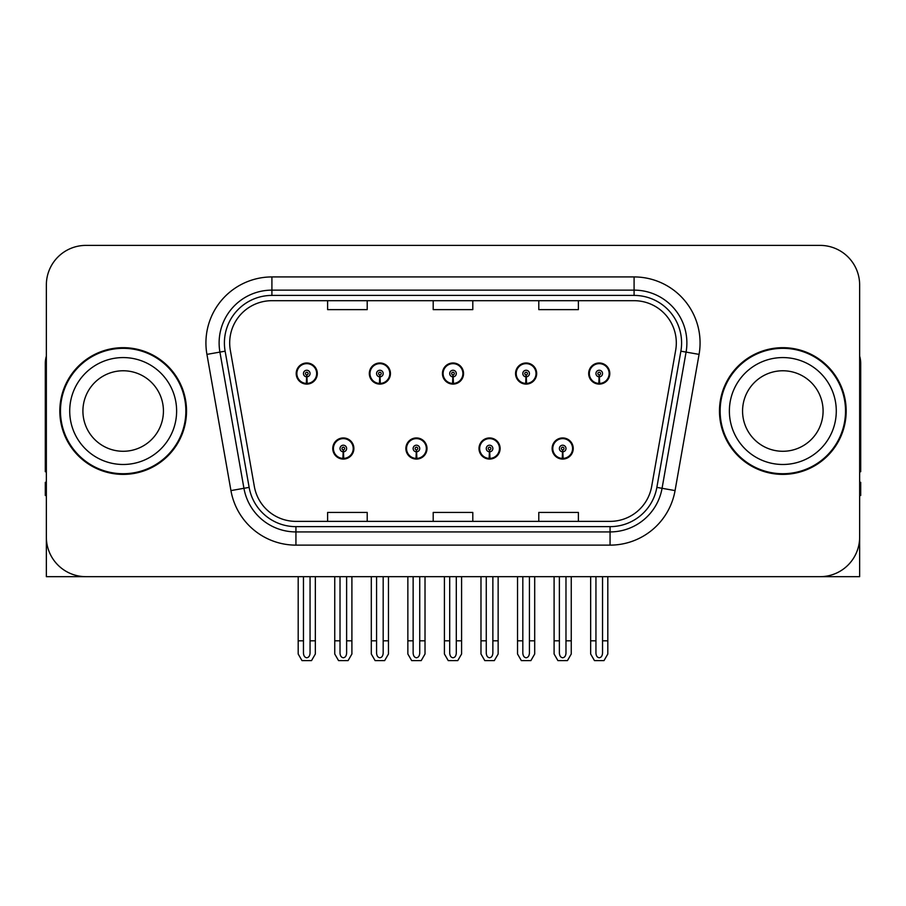 <?xml version="1.0" encoding="UTF-8"?>
<svg xmlns="http://www.w3.org/2000/svg" width="906" height="906" viewBox="0 0 906 906"><rect width="100%" height="100%" fill="white"/><g stroke="black" fill="none" stroke-linecap="round" stroke-linejoin="round"><path stroke-width="1.36" d="M332.762 448.515A10.555 10.555 0 0 0 343.317 459.07A10.555 10.555 0 0 0 353.884 448.515A10.555 10.555 0 0 0 343.317 437.949A10.555 10.555 0 0 0 332.762 448.515M405.877 448.515A10.555 10.555 0 0 0 416.443 459.07A10.555 10.555 0 0 0 426.998 448.515A10.555 10.555 0 0 0 416.443 437.949A10.555 10.555 0 0 0 405.877 448.515M479.002 448.515A10.555 10.555 0 0 0 489.557 459.07A10.555 10.555 0 0 0 500.123 448.515A10.555 10.555 0 0 0 489.557 437.949A10.555 10.555 0 0 0 479.002 448.515M515.559 373.544A10.555 10.555 0 0 0 526.114 384.099A10.555 10.555 0 0 0 536.68 373.544A10.555 10.555 0 0 0 526.114 362.989A10.555 10.555 0 0 0 515.559 373.544M442.445 373.544A10.555 10.555 0 0 0 453 384.099A10.555 10.555 0 0 0 463.555 373.544A10.555 10.555 0 0 0 453 362.989A10.555 10.555 0 0 0 442.445 373.544M369.32 373.544A10.555 10.555 0 0 0 379.886 384.099A10.555 10.555 0 0 0 390.441 373.544A10.555 10.555 0 0 0 379.886 362.989A10.555 10.555 0 0 0 369.32 373.544M296.205 373.544A10.555 10.555 0 0 0 306.76 384.099A10.555 10.555 0 0 0 317.315 373.544A10.555 10.555 0 0 0 306.76 362.989A10.555 10.555 0 0 0 296.205 373.544M552.116 448.515A10.555 10.555 0 0 0 562.683 459.07A10.555 10.555 0 0 0 573.238 448.515A10.555 10.555 0 0 0 562.683 437.949A10.555 10.555 0 0 0 552.116 448.515M588.685 373.544A10.555 10.555 0 0 0 599.24 384.099A10.555 10.555 0 0 0 609.795 373.544A10.555 10.555 0 0 0 599.24 362.989A10.555 10.555 0 0 0 588.685 373.544M46.353 284.982L46.353 576.669L859.647 576.669L859.647 284.982A39.592 39.592 0 0 0 820.043 245.39L85.957 245.39A39.592 39.592 0 0 0 46.353 284.982L46.353 537.077A39.592 39.592 0 0 0 85.957 576.669L820.043 576.669A39.592 39.592 0 0 0 859.647 537.077L859.647 284.982M59.819 411.03A63.352 63.352 0 0 0 123.171 474.382A63.352 63.352 0 0 0 186.523 411.03A63.352 63.352 0 0 0 123.171 347.678A63.352 63.352 0 0 0 59.819 411.03M719.477 411.03A63.352 63.352 0 0 0 782.829 474.382A63.352 63.352 0 0 0 846.181 411.03A63.352 63.352 0 0 0 782.829 347.678A63.352 63.352 0 0 0 719.477 411.03M229.682 342.921A42.231 42.231 0 0 1 271.913 300.69L634.087 300.69A42.231 42.231 0 0 1 675.672 350.26L651.663 486.465A42.231 42.231 0 0 1 610.066 521.369L295.934 521.369A42.231 42.231 0 0 1 254.337 486.465L230.328 350.26A42.231 42.231 0 0 1 229.682 342.921M224.405 342.921A47.52 47.52 0 0 0 225.13 351.177L249.139 487.383A47.52 47.52 0 0 0 295.934 526.646L610.066 526.646A47.52 47.52 0 0 0 656.861 487.383L680.87 351.177A47.52 47.52 0 0 0 634.087 295.413L271.913 295.413A47.52 47.52 0 0 0 224.405 342.921M206.93 354.382A65.991 65.991 0 0 1 271.913 276.93L634.087 276.93A65.991 65.991 0 0 1 699.07 354.382L675.061 490.588A65.991 65.991 0 0 1 610.066 545.129L295.934 545.129A65.991 65.991 0 0 1 230.939 490.588L206.93 354.382L219.92 352.094A52.797 52.797 0 0 1 271.913 290.135L634.087 290.135A52.797 52.797 0 0 1 686.08 352.094L662.06 488.3A52.797 52.797 0 0 1 610.066 531.924L295.934 531.924A52.797 52.797 0 0 1 243.941 488.3L219.92 352.094A52.797 52.797 0 0 1 219.127 342.921M820.043 245.39L85.957 245.39M433.204 300.69L433.204 309.625L472.796 309.625L472.796 300.69M327.61 300.69L327.61 309.625L367.213 309.625L367.213 300.69M538.787 300.69L538.787 309.625L578.39 309.625L578.39 300.69M472.796 521.369L472.796 512.434L433.204 512.434L433.204 521.369M367.213 521.369L367.213 512.434L327.61 512.434L327.61 521.369M578.39 521.369L578.39 512.434L538.787 512.434L538.787 521.369M565.978 576.669L565.978 653.067C565.774 655.91 564.665 657.484 562.683 657.779C560.689 657.484 559.591 655.91 559.376 653.067L559.376 640.814L554.098 640.814L554.098 654.007L557.915 660.61L567.45 660.61L571.256 654.007L571.256 576.669M562.535 451.811L562.252 458.402A9.898 9.898 0 0 1 552.785 448.515A9.898 9.898 0 0 1 562.683 438.617A9.898 9.898 0 0 1 572.581 448.515A9.898 9.898 0 0 1 563.113 458.402L562.819 451.811A3.296 3.296 0 0 0 565.978 448.515A3.296 3.296 0 0 0 562.683 445.208A3.296 3.296 0 0 0 559.376 448.515A3.296 3.296 0 0 0 562.535 451.811L562.626 449.829A1.325 1.325 0 0 1 561.358 448.515A1.325 1.325 0 0 1 562.683 447.19A1.325 1.325 0 0 1 563.996 448.515A1.325 1.325 0 0 1 562.739 449.829L562.819 451.811M572.898 451.154L572.218 451.154M572.218 445.877L572.898 445.877M553.136 451.154L552.456 451.154M552.456 445.877L553.136 445.877M554.098 576.669L554.098 640.814M559.376 576.669L559.376 640.814M565.978 640.814L571.256 640.814M602.535 576.669L602.535 653.067C602.331 655.91 601.233 657.484 599.24 657.779C597.247 657.484 596.148 655.91 595.944 653.067L595.944 640.814L590.655 640.814L590.655 654.007L594.472 660.61L604.008 660.61L607.813 654.007L607.813 576.669M599.093 376.839L598.809 383.431A9.898 9.898 0 0 1 589.342 373.544A9.898 9.898 0 0 1 599.24 363.646A9.898 9.898 0 0 1 609.138 373.544A9.898 9.898 0 0 1 599.67 383.431L599.387 376.839A3.296 3.296 0 0 0 602.535 373.544A3.296 3.296 0 0 0 599.24 370.248A3.296 3.296 0 0 0 595.944 373.544A3.296 3.296 0 0 0 599.093 376.839L599.183 374.869A1.325 1.325 0 0 1 597.915 373.544A1.325 1.325 0 0 1 599.24 372.23A1.325 1.325 0 0 1 600.553 373.544A1.325 1.325 0 0 1 599.296 374.869L599.387 376.839M609.466 376.183L608.775 376.183M608.775 370.905L609.466 370.905M589.693 376.183L589.013 376.183M589.013 370.905L589.693 370.905M590.655 576.669L590.655 640.814M595.944 576.669L595.944 640.814M602.535 640.814L607.813 640.814M46.353 495.503L45.3 495.503L45.3 482.298L46.353 482.298M46.353 356.126A26.399 26.399 0 0 0 45.3 363.51L45.3 471.743A26.399 26.399 0 0 1 46.353 471.675M492.864 576.669L492.864 653.067C492.649 655.91 491.55 657.484 489.557 657.779C487.575 657.484 486.465 655.91 486.262 653.067L486.262 640.814L480.984 640.814L480.984 654.007L484.789 660.61L494.325 660.61L498.141 654.007L498.141 576.669M489.421 451.811L489.127 458.402A9.898 9.898 0 0 1 479.659 448.515A9.898 9.898 0 0 1 489.557 438.617A9.898 9.898 0 0 1 499.455 448.515A9.898 9.898 0 0 1 489.987 458.402L489.704 451.811A3.296 3.296 0 0 0 492.864 448.515A3.296 3.296 0 0 0 489.557 445.208A3.296 3.296 0 0 0 486.262 448.515A3.296 3.296 0 0 0 489.421 451.811L489.5 449.829A1.325 1.325 0 0 1 488.243 448.515A1.325 1.325 0 0 1 489.557 447.19A1.325 1.325 0 0 1 490.882 448.515A1.325 1.325 0 0 1 489.614 449.829L489.704 451.811M499.784 451.154L499.104 451.154M499.104 445.877L499.784 445.877M480.021 451.154L479.331 451.154M479.331 445.877L480.021 445.877M480.984 576.669L480.984 640.814M486.262 576.669L486.262 640.814M492.864 640.814L498.141 640.814M419.738 576.669L419.738 653.067C419.535 655.91 418.425 657.484 416.443 657.779C414.45 657.484 413.351 655.91 413.136 653.067L413.136 640.814L407.859 640.814L407.859 654.007L411.675 660.61L421.211 660.61L425.016 654.007L425.016 576.669M416.296 451.811L416.013 458.402A9.898 9.898 0 0 1 406.545 448.515A9.898 9.898 0 0 1 416.443 438.617A9.898 9.898 0 0 1 426.341 448.515A9.898 9.898 0 0 1 416.873 458.402L416.579 451.811A3.296 3.296 0 0 0 419.738 448.515A3.296 3.296 0 0 0 416.443 445.208A3.296 3.296 0 0 0 413.136 448.515A3.296 3.296 0 0 0 416.296 451.811L416.386 449.829A1.325 1.325 0 0 1 415.118 448.515A1.325 1.325 0 0 1 416.443 447.19A1.325 1.325 0 0 1 417.757 448.515A1.325 1.325 0 0 1 416.5 449.829L416.579 451.811M426.669 451.154L425.979 451.154M425.979 445.877L426.669 445.877M406.896 451.154L406.216 451.154M406.216 445.877L406.896 445.877M407.859 576.669L407.859 640.814M413.136 576.669L413.136 640.814M419.738 640.814L425.016 640.814M346.624 576.669L346.624 653.067C346.409 655.91 345.311 657.484 343.317 657.779C341.335 657.484 340.226 655.91 340.022 653.067L340.022 640.814L334.744 640.814L334.744 654.007L338.55 660.61L348.085 660.61L351.902 654.007L351.902 576.669M343.181 451.811L342.887 458.402A9.898 9.898 0 0 1 333.419 448.515A9.898 9.898 0 0 1 343.317 438.617A9.898 9.898 0 0 1 353.215 448.515A9.898 9.898 0 0 1 343.748 458.402L343.465 451.811A3.296 3.296 0 0 0 346.624 448.515A3.296 3.296 0 0 0 343.317 445.208A3.296 3.296 0 0 0 340.022 448.515A3.296 3.296 0 0 0 343.181 451.811L343.261 449.829A1.325 1.325 0 0 1 342.004 448.515A1.325 1.325 0 0 1 343.317 447.19A1.325 1.325 0 0 1 344.642 448.515A1.325 1.325 0 0 1 343.374 449.829L343.465 451.811M353.544 451.154L352.864 451.154M352.864 445.877L353.544 445.877M333.782 451.154L333.102 451.154M333.102 445.877L333.782 445.877M334.744 576.669L334.744 640.814M340.022 576.669L340.022 640.814M346.624 640.814L351.902 640.814M529.421 576.669L529.421 653.067C529.206 655.91 528.107 657.484 526.114 657.779C524.132 657.484 523.034 655.91 522.819 653.067L522.819 640.814L517.541 640.814L517.541 654.007L521.346 660.61L530.893 660.61L534.699 654.007L534.699 576.669M525.978 376.839L525.684 383.431A9.898 9.898 0 0 1 516.216 373.544A9.898 9.898 0 0 1 526.114 363.646A9.898 9.898 0 0 1 536.024 373.544A9.898 9.898 0 0 1 526.556 383.431L526.261 376.839A3.296 3.296 0 0 0 529.421 373.544A3.296 3.296 0 0 0 526.114 370.248A3.296 3.296 0 0 0 522.819 373.544A3.296 3.296 0 0 0 525.978 376.839L526.058 374.869A1.325 1.325 0 0 1 524.801 373.544A1.325 1.325 0 0 1 526.114 372.23A1.325 1.325 0 0 1 527.439 373.544A1.325 1.325 0 0 1 526.182 374.869L526.261 376.839M536.341 376.183L535.661 376.183M535.661 370.905L536.341 370.905M516.579 376.183L515.899 376.183M515.899 370.905L516.579 370.905M517.541 576.669L517.541 640.814M522.819 576.669L522.819 640.814M529.421 640.814L534.699 640.814M456.296 576.669L456.296 653.067C456.092 655.91 454.993 657.484 453 657.779C451.007 657.484 449.908 655.91 449.704 653.067L449.704 640.814L444.416 640.814L444.416 654.007L448.232 660.61L457.768 660.61L461.584 654.007L461.584 576.669M452.853 376.839L452.57 383.431A9.898 9.898 0 0 1 443.102 373.544A9.898 9.898 0 0 1 453 363.646A9.898 9.898 0 0 1 462.898 373.544A9.898 9.898 0 0 1 453.43 383.431L453.147 376.839A3.296 3.296 0 0 0 456.296 373.544A3.296 3.296 0 0 0 453 370.248A3.296 3.296 0 0 0 449.704 373.544A3.296 3.296 0 0 0 452.853 376.839L452.943 374.869A1.325 1.325 0 0 1 451.675 373.544A1.325 1.325 0 0 1 453 372.23A1.325 1.325 0 0 1 454.325 373.544A1.325 1.325 0 0 1 453.057 374.869L453.147 376.839M463.226 376.183L462.536 376.183M462.536 370.905L463.226 370.905M443.464 376.183L442.774 376.183M442.774 370.905L443.464 370.905M444.416 576.669L444.416 640.814M449.704 576.669L449.704 640.814M456.296 640.814L461.584 640.814M383.181 576.669L383.181 653.067C382.966 655.91 381.868 657.484 379.886 657.779C377.893 657.484 376.794 655.91 376.579 653.067L376.579 640.814L371.301 640.814L371.301 654.007L375.107 660.61L384.654 660.61L388.459 654.007L388.459 576.669M379.739 376.839L379.444 383.431A9.898 9.898 0 0 1 369.976 373.544A9.898 9.898 0 0 1 379.886 363.646A9.898 9.898 0 0 1 389.784 373.544A9.898 9.898 0 0 1 380.316 383.431L380.022 376.839A3.296 3.296 0 0 0 383.181 373.544A3.296 3.296 0 0 0 379.886 370.248A3.296 3.296 0 0 0 376.579 373.544A3.296 3.296 0 0 0 379.739 376.839L379.818 374.869A1.325 1.325 0 0 1 378.561 373.544A1.325 1.325 0 0 1 379.886 372.23A1.325 1.325 0 0 1 381.2 373.544A1.325 1.325 0 0 1 379.942 374.869L380.022 376.839M390.101 376.183L389.421 376.183M389.421 370.905L390.101 370.905M370.339 376.183L369.659 376.183M369.659 370.905L370.339 370.905M371.301 576.669L371.301 640.814M376.579 576.669L376.579 640.814M383.181 640.814L388.459 640.814M310.056 576.669L310.056 653.067C309.852 655.91 308.753 657.484 306.76 657.779C304.767 657.484 303.669 655.91 303.465 653.067L303.465 640.814L298.187 640.814L298.187 654.007L301.992 660.61L311.528 660.61L315.345 654.007L315.345 576.669M306.613 376.839L306.33 383.431A9.898 9.898 0 0 1 296.862 373.544A9.898 9.898 0 0 1 306.76 363.646A9.898 9.898 0 0 1 316.658 373.544A9.898 9.898 0 0 1 307.191 383.431L306.908 376.839A3.296 3.296 0 0 0 310.056 373.544A3.296 3.296 0 0 0 306.76 370.248A3.296 3.296 0 0 0 303.465 373.544A3.296 3.296 0 0 0 306.613 376.839L306.704 374.869A1.325 1.325 0 0 1 305.447 373.544A1.325 1.325 0 0 1 306.76 372.23A1.325 1.325 0 0 1 308.085 373.544A1.325 1.325 0 0 1 306.817 374.869L306.908 376.839M316.987 376.183L316.307 376.183M316.307 370.905L316.987 370.905M297.225 376.183L296.534 376.183M296.534 370.905L297.225 370.905M298.187 576.669L298.187 640.814M303.465 576.669L303.465 640.814M310.056 640.814L315.345 640.814M859.647 482.298L860.7 482.298L860.7 495.503L859.647 495.503M859.647 356.126A26.399 26.399 0 0 1 860.7 363.51L860.7 471.743A26.399 26.399 0 0 0 859.647 471.675M163.431 411.03A40.26 40.26 0 0 0 123.171 370.769A40.26 40.26 0 0 0 82.91 411.03A40.26 40.26 0 0 0 123.171 451.279A40.26 40.26 0 0 0 163.431 411.03A40.26 40.26 0 0 1 123.171 451.279A40.26 40.26 0 0 1 82.91 411.03M60.476 411.03A62.695 62.695 0 0 1 123.171 348.334A62.695 62.695 0 0 1 185.866 411.03A62.695 62.695 0 0 1 123.171 473.725A62.695 62.695 0 0 1 60.476 411.03M823.09 411.03A40.26 40.26 0 0 0 782.829 370.769A40.26 40.26 0 0 0 742.569 411.03A40.26 40.26 0 0 0 782.829 451.279A40.26 40.26 0 0 0 823.09 411.03A40.26 40.26 0 0 1 782.829 451.279A40.26 40.26 0 0 1 742.569 411.03M720.134 411.03A62.695 62.695 0 0 1 782.829 348.334A62.695 62.695 0 0 1 845.525 411.03A62.695 62.695 0 0 1 782.829 473.725A62.695 62.695 0 0 1 720.134 411.03M634.087 276.93L634.087 295.413M219.92 352.094L225.13 351.177M295.934 545.129L295.934 526.646M610.066 526.646L610.066 545.129M656.861 487.383L675.061 490.588M230.939 490.588L249.139 487.383M680.87 351.177L699.07 354.382M271.913 276.93L271.913 295.413M562.252 458.402A9.898 9.898 0 0 1 552.785 448.515M598.809 383.431A9.898 9.898 0 0 1 589.342 373.544M489.127 458.402A9.898 9.898 0 0 1 479.659 448.515M416.013 458.402A9.898 9.898 0 0 1 406.545 448.515M342.887 458.402A9.898 9.898 0 0 1 333.419 448.515M525.684 383.431A9.898 9.898 0 0 1 516.216 373.544M452.57 383.431A9.898 9.898 0 0 1 443.102 373.544M379.444 383.431A9.898 9.898 0 0 1 369.976 373.544M306.33 383.431A9.898 9.898 0 0 1 296.862 373.544M69.717 411.03A53.454 53.454 0 0 1 123.171 357.576A53.454 53.454 0 0 1 176.625 411.03A53.454 53.454 0 0 1 123.171 464.484A53.454 53.454 0 0 1 69.717 411.03M729.375 411.03A53.454 53.454 0 0 1 782.829 357.576A53.454 53.454 0 0 1 836.283 411.03A53.454 53.454 0 0 1 782.829 464.484A53.454 53.454 0 0 1 729.375 411.03"/></g></svg>
